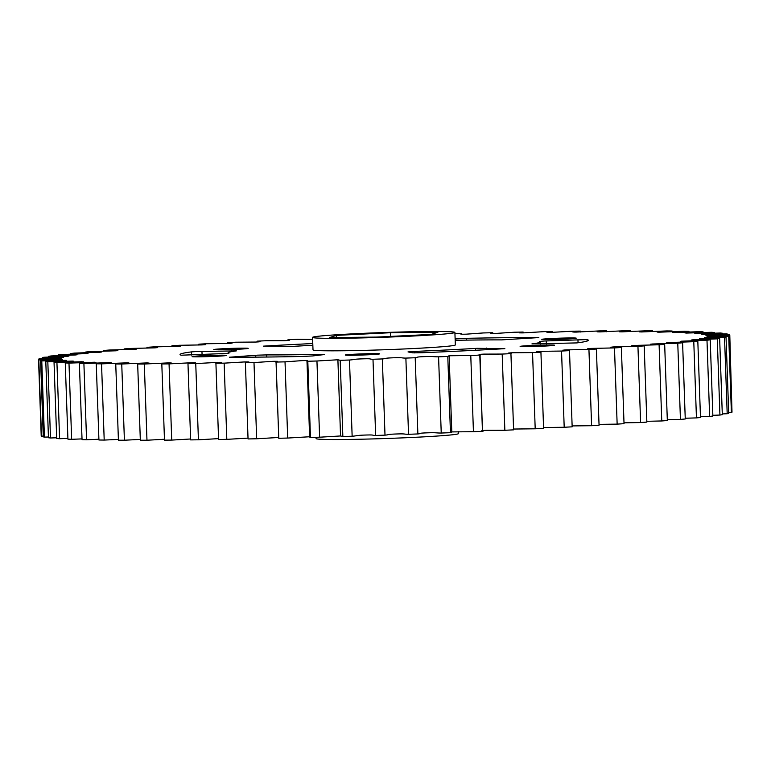 <?xml version="1.0" encoding="UTF-8"?>
<svg xmlns="http://www.w3.org/2000/svg" width="771" height="771" viewBox="0 0 771 771"><rect width="100%" height="100%" fill="white"/><g stroke="black" fill="none" stroke-linecap="round" stroke-linejoin="round"><path stroke-width="1.16" d="M565.875 339.067A17.222 0.569 -2 0 0 576.236 338.18A17.222 0.569 -2 0 0 552.171 338.488A17.222 0.569 -2 0 0 541.811 339.375A17.222 0.569 -2 0 0 565.875 339.067M369.328 354.727A17.222 0.569 -2 0 0 379.689 353.841A17.222 0.569 -2 0 0 355.624 354.159A17.222 0.569 -2 0 0 345.273 355.046A17.222 0.569 -2 0 0 369.328 354.727M544.191 346.102A17.222 0.569 -2 0 0 554.542 345.215A17.222 0.569 -2 0 0 530.477 345.533A17.222 0.569 -2 0 0 520.126 346.42A17.222 0.569 -2 0 0 544.191 346.102M477.008 348.328L475.505 348.415A156.195 5.175 178 0 1 414.47 351.422L408.013 351.913L412.822 352.829L422.229 352.723A204.257 6.775 -2 0 0 504.86 348.656L477.008 348.328M544.239 341.013L539.469 341.457A156.195 5.175 178 0 1 540.269 341.948A156.195 5.175 178 0 1 531.932 343.914L576.881 342.912A204.257 6.775 -2 0 0 588.302 340.271A204.257 6.775 -2 0 0 587.088 339.577L544.239 341.013M455.169 340.31A156.195 5.175 178 0 1 501.632 339.886L538.823 337.582A204.257 6.775 -2 0 0 466.397 338.324L455.121 338.912M237.853 349.253A17.222 0.569 -2 0 0 248.214 348.376A17.222 0.569 -2 0 0 224.149 348.685A17.222 0.569 -2 0 0 213.789 349.571A17.222 0.569 -2 0 0 237.853 349.253M312.785 343.538A204.257 6.775 -2 0 0 302.887 344.02A204.257 6.775 -2 0 0 263.48 346.14L292.826 346.381A156.195 5.175 178 0 1 312.843 345.273M216.169 356.298A17.222 0.569 -2 0 0 226.529 355.412A17.222 0.569 -2 0 0 202.465 355.73A17.222 0.569 -2 0 0 192.104 356.616A17.222 0.569 -2 0 0 216.169 356.298M195.824 351.576L191.459 351.884A204.257 6.775 -2 0 0 180.038 354.525A204.257 6.775 -2 0 0 181.252 355.209L228.91 353.369A156.195 5.175 178 0 1 228.071 352.848A156.195 5.175 178 0 1 236.408 350.882L195.824 351.576M257.495 355.161L229.517 357.214A204.257 6.775 -2 0 0 301.943 356.472L312.612 355.951L324.379 354.554L320.216 354.352A156.195 5.175 178 0 1 266.699 354.911L257.495 355.161M355.392 333.718A71.211 2.361 -2 0 0 312.563 337.38A71.211 2.361 -2 0 0 412.071 336.079A71.211 2.361 -2 0 0 454.9 332.417A71.211 2.361 -2 0 0 355.392 333.718M454.9 332.417L455.333 344.907A71.211 2.361 178 0 1 412.504 348.579A71.211 2.361 178 0 1 313.007 349.88L312.563 337.38M316.062 437.302L316.1 438.583A71.211 2.361 -2 0 0 415.608 437.282A71.211 2.361 -2 0 0 458.437 433.62L458.36 431.558M312.64 339.442L297.567 339.307A345.871 11.469 -2 0 0 288.547 339.703C285.511 340.078 294.262 340.223 284.326 340.686L266.149 340.724A345.871 11.469 -2 0 0 257.408 341.148L257.437 341.958M461.376 334.248L460.538 333.544A345.871 11.469 -2 0 0 454.938 333.698M492.312 333.525L492.235 332.725A345.871 11.469 -2 0 0 483.311 332.947L466.185 334.171C456.075 334.421 464.026 333.679 460.538 333.544M522.979 332.879L522.95 332.05A345.871 11.469 -2 0 0 514.344 332.224L495.502 333.448C485.711 333.67 494.963 332.899 492.235 332.725M552.45 332.378L552.422 331.501A345.871 11.469 -2 0 0 544.191 331.646L523.808 332.86C514.421 333.033 524.906 332.253 522.95 332.05L519.5 332.86M580.39 332.012L580.361 331.106A345.871 11.469 -2 0 0 572.593 331.202M606.555 331.742L606.517 330.855A345.871 11.469 -2 0 0 599.279 330.913L576.38 332.079C568.073 332.156 580.698 331.376 580.361 331.106L572.92 332.06M630.697 331.588L630.668 330.759A345.871 11.469 -2 0 0 624.028 330.769L600.175 331.896C592.513 331.925 606.045 331.154 606.517 330.855L597.12 331.858M652.613 331.588L652.584 330.807A345.871 11.469 -2 0 0 646.599 330.778L622.004 331.848C615.065 331.829 629.387 331.077 630.668 330.759L619.364 331.8M672.1 331.761L672.071 331A345.871 11.469 -2 0 0 666.799 330.932L641.694 331.944C635.526 331.877 650.502 331.154 652.584 330.807L639.438 331.887M688.985 332.099L688.956 331.357A345.871 11.469 -2 0 0 684.436 331.241L659.041 332.185C653.721 332.07 669.209 331.376 672.071 331L657.171 332.118M703.104 332.58L703.075 331.848A345.871 11.469 -2 0 0 699.355 331.694L673.902 332.561C669.459 332.397 685.342 331.732 688.956 331.357L672.408 332.484M714.332 333.217L714.303 332.484A345.871 11.469 -2 0 0 711.411 332.282L686.132 333.072L703.075 331.848L684.995 332.985M722.572 333.997L722.543 333.255A345.871 11.469 -2 0 0 720.509 333.014L695.635 333.708L714.303 332.484L694.825 333.621M727.747 334.913L727.728 334.151A345.871 11.469 -2 0 0 726.571 333.882L702.314 334.469L722.543 333.255L701.822 334.383M731.978 411.396L729.79 335.163A345.871 11.469 -2 0 0 729.52 334.865L706.111 335.346L727.728 334.151L705.899 335.26M728.72 336.291L731.39 412.504A345.871 11.469 -2 0 0 732.007 412.167L729.347 335.963A345.871 11.469 -2 0 1 728.72 336.291L704.954 337.428L726.041 337.168L728.711 413.372A345.871 11.469 -2 0 1 727.198 413.728L724.538 337.525A345.871 11.469 -2 0 0 726.041 337.168L704.636 337.534M717.271 338.845L719.931 415.049A345.871 11.469 -2 0 0 722.311 414.663L719.651 338.459A345.871 11.469 -2 0 1 717.271 338.845L692.213 339.866L710.216 339.838L712.876 416.041A345.871 11.469 -2 0 1 709.648 416.446L706.988 340.242A345.871 11.469 -2 0 0 710.216 339.838L691.269 340.011M693.784 341.698L696.444 417.901A345.871 11.469 -2 0 0 700.482 417.487L697.822 341.274A345.871 11.469 -2 0 1 693.784 341.698L668.322 342.575C663.532 343.056 679.28 342.632 682.595 342.777L685.255 418.981A345.871 11.469 -2 0 1 680.436 419.414L677.767 343.211A345.871 11.469 -2 0 0 682.595 342.777L666.684 342.758M659.099 344.762L661.759 420.966A345.871 11.469 -2 0 0 667.329 420.523L664.669 344.319A345.871 11.469 -2 0 1 659.099 344.762L634.167 345.456C627.69 345.957 642.426 345.668 644.199 345.89L646.859 422.094A345.871 11.469 -2 0 1 640.605 422.547L637.945 346.333A345.871 11.469 -2 0 0 644.199 345.89L631.767 345.678M614.487 347.923L617.147 424.127A345.871 11.469 -2 0 0 624.028 423.674L621.368 347.47A345.871 11.469 -2 0 1 614.487 347.923L590.981 348.415C583.049 348.916 596.243 348.771 596.397 349.051L599.057 425.255A345.871 11.469 -2 0 1 591.598 425.708L588.938 349.494A345.871 11.469 -2 0 0 596.397 349.051L587.772 348.665M561.539 351.056L564.199 427.269A345.871 11.469 -2 0 0 572.159 426.826L569.499 350.622A345.871 11.469 -2 0 1 561.539 351.056L540.317 351.335C531.219 351.827 542.398 351.827 540.924 352.154L543.584 428.358A345.871 11.469 -2 0 1 535.199 428.792L532.539 352.588A345.871 11.469 -2 0 0 540.924 352.154L536.269 351.624M502.191 354.062L504.851 430.276A345.871 11.469 -2 0 0 513.592 429.852L510.932 353.648A345.871 11.469 -2 0 1 502.191 354.062L484.015 354.111C474.078 354.573 482.829 354.718 479.793 355.084L482.453 431.297A345.871 11.469 -2 0 1 473.433 431.693L470.773 355.489A345.871 11.469 -2 0 0 479.793 355.084L479.09 354.438M438.574 356.828L441.234 433.042A345.871 11.469 -2 0 0 450.447 432.666L447.787 356.453A345.871 11.469 -2 0 1 438.574 356.828C432.425 356.848 434.565 356.241 424.098 356.636C413.68 357.05 419.694 357.349 415.203 357.744L417.863 433.948A345.871 11.469 -2 0 1 408.534 434.295L405.874 358.091A345.871 11.469 -2 0 0 415.203 357.744M372.991 359.257L375.65 435.461A345.871 11.469 -2 0 0 384.999 435.143L382.339 358.939A345.871 11.469 -2 0 1 372.991 359.257C368.085 359.19 373.212 358.505 362.736 358.843C352.222 359.19 355.277 359.614 349.485 360.018L352.145 436.232A345.871 11.469 -2 0 1 342.854 436.521L340.194 360.308A345.871 11.469 -2 0 0 349.485 360.018M285.029 361.85A345.871 11.469 -2 0 1 276.105 362.062L278.765 438.275A345.871 11.469 -2 0 0 287.689 438.053L285.029 361.85L302.145 360.626C312.265 360.365 304.314 361.117 307.802 361.252L310.462 437.456A345.871 11.469 -2 0 0 319.618 437.205L316.948 361.001A345.871 11.469 -2 0 1 307.802 361.252L307.35 360.606M224.149 363.151A345.871 11.469 -2 0 1 215.919 363.286L218.579 439.499A345.871 11.469 -2 0 0 226.809 439.354L224.149 363.151L244.532 361.936C253.91 361.763 243.434 362.534 245.39 362.746L248.05 438.95A345.871 11.469 -2 0 0 256.656 438.776L253.996 362.563A345.871 11.469 -2 0 1 245.39 362.746L248.84 361.927M198.417 439.798L195.747 363.584A345.871 11.469 -2 0 1 187.979 363.69L190.639 439.894A345.871 11.469 -2 0 0 198.407 439.798L218.55 438.622M144.312 364.028A345.871 11.469 -2 0 1 137.672 364.037L140.332 440.241A345.871 11.469 -2 0 0 146.972 440.231L144.312 364.028L168.165 362.9C175.827 362.871 162.296 363.642 161.814 363.941L164.483 440.145A345.871 11.469 -2 0 0 171.721 440.087L169.061 363.883A345.871 11.469 -2 0 1 161.814 363.941L171.21 362.939M101.541 363.864A345.871 11.469 -2 0 1 96.259 363.787L98.929 440A345.871 11.469 -2 0 0 104.201 440.068L101.541 363.864L126.646 362.842C132.805 362.91 117.838 363.642 115.746 363.989L118.416 440.193A345.871 11.469 -2 0 0 124.401 440.222L121.741 364.018A345.871 11.469 -2 0 1 115.746 363.989L128.892 362.9M68.985 363.102A345.871 11.469 -2 0 1 65.265 362.948L67.925 439.152A345.871 11.469 -2 0 0 71.645 439.306L68.985 363.102L94.438 362.235C98.871 362.399 82.998 363.054 79.384 363.44L82.044 439.643A345.871 11.469 -2 0 0 86.564 439.759L83.904 363.555A345.871 11.469 -2 0 1 79.384 363.44L95.932 362.312M47.821 361.772A345.871 11.469 -2 0 1 45.797 361.541L48.457 437.745A345.871 11.469 -2 0 0 50.491 437.986L47.821 361.772L72.705 361.088L54.037 362.312L56.697 438.516A345.871 11.469 -2 0 0 59.589 438.718L56.929 362.505A345.871 11.469 -2 0 1 54.037 362.312L73.515 361.175M38.82 359.932A345.871 11.469 -2 0 1 38.55 359.623L41.21 435.837A345.871 11.469 -2 0 0 41.48 436.135L38.82 359.932L62.22 359.44L40.612 360.645L43.272 436.849A345.871 11.469 -2 0 0 44.429 437.118L41.769 360.915A345.871 11.469 -2 0 1 40.612 360.645L62.432 359.527M39.022 359.604L38.993 358.833A345.871 11.469 -2 0 1 39.61 358.496L63.376 357.368L42.289 357.628L42.318 358.38M48.718 357.069L48.689 356.337L68.32 356.192L43.802 357.272A345.871 11.469 -2 0 0 42.289 357.628L63.704 357.252M58.153 355.691L58.124 354.959L76.127 354.93L51.069 355.951A345.871 11.469 -2 0 0 48.689 356.337L68.947 356.057M70.537 354.255L70.518 353.513C74.565 353.629 90.602 353.137 86.728 353.6L61.352 354.554A345.871 11.469 -2 0 0 58.124 354.959L77.061 354.785M85.764 352.761L85.745 352.019C89.06 352.164 104.808 351.74 100.018 352.222L74.556 353.099A345.871 11.469 -2 0 0 70.518 353.513L88 353.436M103.7 351.248L103.671 350.477C106.225 350.66 121.539 350.304 115.872 350.795L90.564 351.586A345.871 11.469 -2 0 0 85.745 352.019L101.647 352.029M124.17 349.706L124.141 348.906C125.914 349.118 140.64 348.829 134.164 349.33L109.241 350.034A345.871 11.469 -2 0 0 103.671 350.477L117.886 350.583M147.001 348.174L146.972 347.326C147.936 347.576 161.958 347.355 154.72 347.856L130.395 348.453A345.871 11.469 -2 0 0 124.141 348.906L136.573 349.109M171.972 346.642L171.943 345.745C172.097 346.025 185.281 345.871 177.359 346.381L153.853 346.873A345.871 11.469 -2 0 0 146.972 347.326L157.525 347.625M198.87 345.08L198.841 344.174C198.176 344.483 210.416 344.406 201.867 344.907L179.402 345.292A345.871 11.469 -2 0 0 171.943 345.745L180.568 346.121M260.068 341.746L257.408 341.148C255.143 341.495 265.147 341.572 255.596 342.054L235.801 342.208A345.871 11.469 -2 0 0 227.416 342.642C225.942 342.97 237.111 342.97 228.023 343.461L206.801 343.731A345.871 11.469 -2 0 0 198.841 344.174L205.491 344.637M289.25 340.358L288.547 339.703M232.071 343.172L227.416 342.642L227.445 343.49M38.55 359.623L61.343 358.457L38.993 358.833L61.343 358.457L38.55 359.623M41.769 360.915L66.027 360.327L45.797 361.541L66.518 360.414M56.929 362.505L82.208 361.724L65.265 362.948L83.345 361.801M83.904 363.555L109.299 362.611C114.619 362.727 99.131 363.42 96.259 363.787L111.159 362.678M121.741 364.018L146.326 362.939C153.275 362.958 138.953 363.71 137.672 364.037L148.976 362.987M169.061 363.883L191.96 362.717C200.267 362.64 187.642 363.411 187.979 363.69L195.42 362.736M195.747 363.584L217.489 362.389C226.375 362.264 214.772 363.045 215.919 363.286L221.373 362.399M253.996 362.563L272.838 361.339C282.629 361.127 273.377 361.888 276.105 362.062L277.579 361.329M340.194 360.308L337.9 359.768L316.948 361.001M405.874 358.091C400.332 358.072 403.975 357.416 393.461 357.783C382.946 358.168 387.505 358.525 382.339 358.939M470.773 355.489L448.982 355.768L447.787 356.453M532.539 352.588L512.744 352.742C503.193 353.224 513.197 353.301 510.932 353.648L508.272 353.051M588.938 349.494L566.473 349.88C557.925 350.391 570.164 350.313 569.499 350.622L562.849 350.159M637.945 346.333L613.62 346.931C606.382 347.442 620.404 347.22 621.368 347.47L610.815 347.172M677.767 343.211L652.459 344.001C646.802 344.492 662.106 344.136 664.669 344.319L650.454 344.203M706.988 340.242L681.612 341.187C677.738 341.649 693.775 341.168 697.822 341.274L680.34 341.36M724.538 337.525L700.01 338.604L719.651 338.459L699.393 338.739M729.79 335.163L706.997 336.339L729.347 335.963L706.997 336.339L729.79 335.163M572.583 331.202L550.851 332.407C541.965 332.523 553.568 331.742 552.422 331.501L546.967 332.388M492.284 332.841L490.761 333.467M731.39 412.504L728.682 412.62M727.198 413.728L722.282 413.931M719.931 415.049L712.847 415.309M709.648 416.446L700.463 416.745M696.444 417.901L685.236 418.239M680.436 419.414L667.3 419.752M661.759 420.966L646.83 421.294M640.605 422.547L623.999 422.826M617.147 424.127L599.028 424.358M591.598 425.708L572.13 425.92M564.199 427.269L543.555 427.51M535.199 428.792L513.563 429.042M504.851 430.276L486.674 430.314C476.738 430.777 485.489 430.922 482.453 431.297L480.054 354.833M473.433 431.693L451.787 431.914M449.136 355.913L451.796 432.117L450.447 432.666M441.234 433.042C435.085 433.051 437.224 432.444 426.758 432.849C416.35 433.263 422.354 433.553 417.863 433.948M408.534 434.295C402.992 434.275 406.635 433.62 396.121 433.996C385.606 434.381 390.165 434.738 384.999 435.143M375.65 435.461C370.745 435.403 375.872 434.709 365.396 435.046C354.882 435.393 357.937 435.817 352.145 436.232M342.854 436.521L340.551 436L337.891 359.797M340.551 435.962L319.618 437.205M310.462 437.456L309.634 437.08L306.974 360.876M309.624 436.752L287.689 438.053M278.765 438.275L276.047 361.956M278.688 437.475L256.656 438.776M248.021 438.121L226.809 439.354M190.61 438.988L171.721 440.087M164.445 439.258L146.972 440.231M140.303 439.412L124.401 440.222M118.387 439.412L104.201 440.068M98.9 439.239L86.564 439.759M82.015 438.901L71.645 439.306M67.896 438.42L59.589 438.718M56.668 437.783L50.491 437.986M48.428 437.003L44.429 437.118M43.253 436.087L41.48 436.135M390.454 332.715L336.291 335.385L329.564 337.573L377.009 337.081L431.182 334.412L437.899 332.234L390.454 332.715L390.579 336.416M336.358 337.496L336.291 335.385M475.572 350.265L475.505 348.415M455.777 340.29L455.728 338.845M191.565 355.084L191.459 351.884M255.76 357.146L255.702 355.258M266.776 357.031L266.699 354.911M320.235 355.046L320.216 354.352M202.069 354.66L201.954 351.354M231.801 351.586L231.763 350.709M466.455 340.127L466.397 338.324M546.35 343.876L546.253 340.927M578.057 342.748L577.951 339.664M587.136 341.042L587.088 339.577M414.519 352.906L414.47 351.422M486.52 349.687L486.462 348.078M228.091 353.513L228.071 352.848M540.336 344.001L540.269 341.948M340.56 435.981L337.9 359.768M288.306 340.483L288.287 339.963"/></g></svg>
